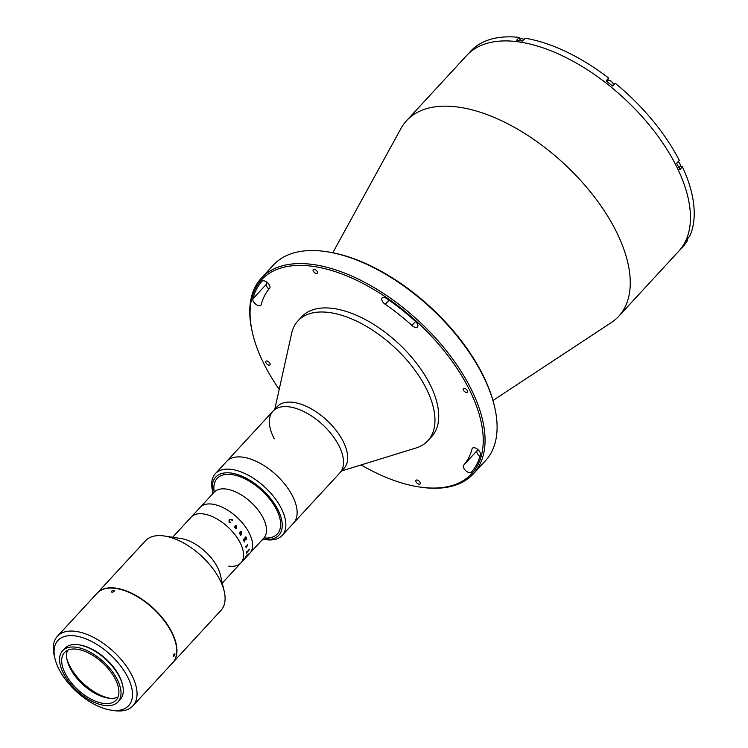 <?xml version="1.0" encoding="UTF-8"?>
<svg xmlns="http://www.w3.org/2000/svg" width="748" height="748" viewBox="0 0 748 748"><rect width="100%" height="100%" fill="white"/><g stroke="black" fill="none" stroke-linecap="round" stroke-linejoin="round"><path stroke-width="1.12" d="M332.804 252.74L400.909 128.572A144.28 75.137 42.7 0 1 406.566 120.68A144.28 75.137 42.7 0 1 510.725 125.337A144.28 75.137 42.7 0 1 616.969 232.946A144.28 75.137 42.7 0 1 618.671 316.339A144.28 75.137 42.7 0 1 611.256 322.612L492.979 400.498M406.566 120.68L466.761 55.427A144.28 75.137 42.7 0 1 570.911 60.092A144.28 75.137 42.7 0 1 677.164 167.702A144.28 75.137 42.7 0 1 678.857 251.085L682.625 247.008A144.28 75.137 42.7 0 0 687.721 240.108L687.075 239.603M326.493 251.665L327.727 251.852A142.98 74.463 42.7 0 1 483.61 376.375A142.98 74.463 42.7 0 1 494.269 405.491L494.559 406.697A144.28 75.137 -137.3 0 0 483.797 377.319A144.28 75.137 -137.3 0 0 326.493 251.665A144.28 75.137 -137.3 0 0 273.394 265.044L261.361 278.097A144.28 75.137 42.7 0 1 365.51 282.753A144.28 75.137 42.7 0 1 471.764 390.363A144.28 75.137 42.7 0 1 473.456 473.755A144.28 75.137 42.7 0 1 420.357 487.135L419.132 486.948A142.98 74.463 -137.3 0 0 470.071 391.054A142.98 74.463 -137.3 0 0 327.315 269.289A142.98 74.463 -137.3 0 0 252.581 333.309A142.98 74.463 -137.3 0 0 263.24 362.425A142.98 74.463 -137.3 0 0 279.2 389.353M252.581 333.309L252.3 332.103A144.28 75.137 42.7 0 1 261.361 278.097M480.02 452.25A5.199 2.712 -137.3 0 0 476.196 448.379A5.199 2.712 -137.3 0 0 472.437 448.211A5.199 2.712 -137.3 0 0 472.082 448.875A131.283 68.367 42.7 0 1 463.685 465.163A5.199 2.712 -137.3 0 0 465.714 470.679A5.199 2.712 -137.3 0 0 471.352 472.194A5.199 2.712 -137.3 0 0 471.371 472.166A141.681 73.79 -137.3 0 0 480.44 454.588A5.199 2.712 -137.3 0 0 480.02 452.25M417.44 323.94A5.199 2.712 -137.3 0 0 415.467 321.388A141.681 73.79 -137.3 0 0 386.707 298.583A5.199 2.712 -137.3 0 0 382.144 297.919A5.199 2.712 -137.3 0 0 385.229 304.314A131.283 68.367 42.7 0 1 411.886 325.455A5.199 2.712 -137.3 0 0 417.496 326.951A5.199 2.712 -137.3 0 0 417.44 323.94M416.084 481.852A2.73 1.421 -137.3 0 0 418.095 483.891A2.73 1.421 -137.3 0 0 420.058 483.975A2.73 1.421 -137.3 0 0 420.03 482.404A2.73 1.421 -137.3 0 0 418.02 480.366A2.73 1.421 -137.3 0 0 416.047 480.272A2.73 1.421 -137.3 0 0 416.084 481.852M313.281 271.075A2.73 1.421 -137.3 0 0 315.291 273.114A2.73 1.421 -137.3 0 0 317.264 273.207A2.73 1.421 -137.3 0 0 317.227 271.627A2.73 1.421 -137.3 0 0 315.217 269.589A2.73 1.421 -137.3 0 0 313.244 269.504A2.73 1.421 -137.3 0 0 313.281 271.075M269.542 285.334A5.199 2.712 -137.3 0 0 265.718 281.454A5.199 2.712 -137.3 0 0 261.959 281.285A5.199 2.712 -137.3 0 0 261.94 281.313A141.681 73.79 -137.3 0 0 252.871 298.891A5.199 2.712 -137.3 0 0 255.751 304.202A5.199 2.712 -137.3 0 0 260.874 305.268A5.199 2.712 -137.3 0 0 261.23 304.604A131.283 68.367 42.7 0 1 269.626 288.317A5.199 2.712 -137.3 0 0 269.542 285.334M463.395 390.129A2.73 1.421 -137.3 0 0 465.406 392.167A2.73 1.421 -137.3 0 0 467.378 392.251A2.73 1.421 -137.3 0 0 467.341 390.671A2.73 1.421 -137.3 0 0 465.331 388.642A2.73 1.421 -137.3 0 0 463.358 388.549A2.73 1.421 -137.3 0 0 463.395 390.129M265.97 362.808A2.73 1.421 -137.3 0 0 267.98 364.837A2.73 1.421 -137.3 0 0 269.953 364.931A2.73 1.421 -137.3 0 0 269.916 363.35A2.73 1.421 -137.3 0 0 267.906 361.312A2.73 1.421 -137.3 0 0 265.933 361.228A2.73 1.421 -137.3 0 0 265.97 362.808M268.887 289.177A5.199 2.712 42.7 0 1 266.419 284.212A141.681 73.79 42.7 0 1 266.961 282.267M479.898 456.532A5.199 2.712 42.7 0 1 477.224 450.483A131.283 68.367 -137.3 0 0 477.963 449.623M361.125 464.929A142.98 74.463 -137.3 0 0 419.132 486.948M473.456 473.755L485.499 460.703A144.28 75.137 -137.3 0 0 494.559 406.697M274.778 409.25L291.673 333.253A88.386 46.03 42.7 0 1 297.928 320.892A88.386 46.03 42.7 0 1 360.284 322.977A88.386 46.03 42.7 0 1 425.434 386.922A88.386 46.03 42.7 0 1 427.865 440.75A88.386 46.03 42.7 0 1 416.038 447.977L341.649 470.941M297.928 320.892L301.687 316.806A88.386 46.03 42.7 0 1 364.052 318.9A88.386 46.03 42.7 0 1 429.193 382.836A88.386 46.03 42.7 0 1 431.624 436.673L427.865 440.75M274.264 438.861A45.497 23.693 42.7 0 1 273.011 411.157L277.153 406.669A45.497 23.693 42.7 0 1 309.251 407.744A45.497 23.693 42.7 0 1 342.78 440.656A45.497 23.693 42.7 0 1 344.033 468.36L339.891 472.848A45.497 23.693 42.7 0 0 338.638 445.144A45.497 23.693 42.7 0 0 305.109 412.232A45.497 23.693 42.7 0 0 273.011 411.157A45.497 23.693 42.7 0 1 300.743 410.175A45.497 23.693 42.7 0 1 336.235 440.946A45.497 23.693 42.7 0 1 339.891 472.848L293.487 523.151A45.497 23.693 42.7 0 0 289.831 491.258A45.497 23.693 42.7 0 0 254.339 460.478A45.497 23.693 42.7 0 0 226.607 461.46A45.497 23.693 42.7 0 1 259.528 462.975A45.497 23.693 42.7 0 1 293.02 497.009A45.497 23.693 42.7 0 1 293.487 523.151L282.202 535.39A45.497 23.693 42.7 0 1 265.456 539.607L264.278 539.43M679.969 166.486L682.447 166.823L679.82 169.684A144.28 75.137 42.7 0 0 678.296 166.477A144.28 75.137 42.7 0 0 676.678 163.26L679.315 160.399A144.28 75.137 42.7 0 0 615.155 83.206L612.528 86.057A144.28 75.137 42.7 0 0 606.058 80.934L608.685 78.073A144.28 75.137 42.7 0 0 525.264 38.232L522.628 41.084A144.28 75.137 42.7 0 0 516.616 40.252L519.252 37.4A144.28 75.137 42.7 0 0 470.52 51.35L466.761 55.427A144.28 75.137 42.7 0 1 570.911 60.092A144.28 75.137 42.7 0 1 677.164 167.702A144.28 75.137 42.7 0 1 678.857 251.085L618.671 316.339M607.6 80.859A4.161 2.169 42.7 0 1 607.75 79.905L608.685 78.073M520.187 39.326L519.252 37.4M682.447 166.823A144.28 75.137 42.7 0 1 689.759 236.153L687.122 239.014A144.28 75.137 42.7 0 1 685.084 242.96L687.721 240.108M264.343 539.411A42.898 22.337 -137.3 0 0 278.349 510.604A42.898 22.337 -137.3 0 0 236.246 474.157A42.898 22.337 -137.3 0 0 212.75 491.819M212.741 491.885L212.469 490.725A45.497 23.693 42.7 0 1 215.321 473.699A45.497 23.693 42.7 0 1 248.243 475.204A45.497 23.693 42.7 0 1 281.734 509.238A45.497 23.693 42.7 0 1 282.202 535.39M214.255 492.109A40.944 21.327 42.7 0 1 236.948 475.672A40.944 21.327 42.7 0 1 276.938 510.407A40.944 21.327 42.7 0 1 263.932 537.934M519.056 40.551L520.477 39.008A3.572 1.861 42.7 0 1 521.786 38.681A3.572 1.861 42.7 0 1 523.918 39.691M521.982 38.718A3.188 1.655 42.7 0 1 522.16 38.737A3.188 1.655 42.7 0 1 524.002 39.597M607.6 80.915A3.572 1.861 42.7 0 1 607.75 80.691A3.572 1.861 42.7 0 1 609.068 80.363A3.572 1.861 42.7 0 1 613.229 84.206A3.572 1.861 42.7 0 1 613.164 85.328A3.572 1.861 42.7 0 1 613.051 85.487M609.265 80.401A3.188 1.655 42.7 0 1 609.442 80.419A3.188 1.655 42.7 0 1 613.145 83.841A3.188 1.655 42.7 0 1 613.182 84.019M677.959 161.877A3.572 1.861 42.7 0 1 680.128 166.308L678.875 167.674M678.034 161.792A3.188 1.655 42.7 0 1 680.306 164.775M688.067 237.995A3.572 1.861 42.7 0 1 687.777 238.836L686.608 240.108M212.273 494.25L214.19 484.517A40.944 21.327 42.7 0 1 217.163 478.411A40.944 21.327 42.7 0 1 246.718 479.73A40.944 21.327 42.7 0 1 276.872 510.276A40.944 21.327 42.7 0 1 277.349 533.932A40.944 21.327 42.7 0 1 271.505 537.391L261.959 540.084M172.61 537.251L214.143 492.231A33.791 17.597 42.7 0 1 238.537 493.325A33.791 17.597 42.7 0 1 263.427 518.532A33.791 17.597 42.7 0 1 263.82 538.064L249.907 553.146A33.791 17.597 42.7 0 0 249.505 533.614A33.791 17.597 42.7 0 0 224.615 508.406A33.791 17.597 42.7 0 0 200.221 507.322A33.791 17.597 42.7 0 1 212.339 504.143A33.791 17.597 42.7 0 1 244.231 525.199A33.791 17.597 42.7 0 1 249.907 553.146L240.875 562.935A33.791 17.597 42.7 0 1 228.757 566.114M97.231 593.089A51.341 26.741 42.7 0 1 97.343 592.968L145.495 540.767A51.341 26.741 42.7 0 1 164.392 536.007L180.988 538.523A33.791 17.597 42.7 0 1 217.827 567.956A33.791 17.597 42.7 0 1 220.351 574.838L224.194 591.172A51.341 26.741 42.7 0 1 220.969 610.396L172.816 662.597A51.341 26.741 42.7 0 1 172.704 662.719M240.473 543.403A33.791 17.597 42.7 0 1 240.875 562.935A33.791 17.597 42.7 0 0 235.199 534.988A33.791 17.597 42.7 0 0 203.306 513.923A33.791 17.597 42.7 0 0 191.189 517.111A33.791 17.597 42.7 0 1 215.592 518.196A33.791 17.597 42.7 0 1 240.473 543.403M164.392 536.007A51.341 26.741 42.7 0 1 220.361 580.719A51.341 26.741 42.7 0 1 224.194 591.172M97.343 592.968A51.341 26.741 42.7 0 1 134.406 594.623A51.341 26.741 42.7 0 1 172.208 632.92A51.341 26.741 42.7 0 1 172.816 662.597M246.12 537.719L244.942 538.728A33.782 17.597 42.7 0 1 245.148 539.158L246.027 539.243L246.232 537.934A33.791 17.597 42.7 0 0 246.129 537.719L244.951 538.728A33.791 17.597 42.7 0 1 245.157 539.158L246.017 539.243M229.047 522.216L229.14 519.72L231.843 519.364L232.591 520.01L232.095 520.879L231.684 519.439L229.533 520.038L229.178 522.113L230.814 522.272L229.047 522.216M234.694 527.658L234.461 526.461L236.723 526.957L236.63 526.115L235.545 525.554L236.733 525.984L236.349 528.546A33.791 17.597 42.7 0 1 236.424 528.64L234.694 527.658M241.744 532.613L240.893 532.267L239.846 533.745A33.791 17.597 42.7 0 1 239.921 533.848L239.809 533.969A33.791 17.597 42.7 0 0 239.192 533.09L239.304 532.969A33.791 17.597 42.7 0 1 239.379 533.072L240.931 531.519A33.791 17.597 42.7 0 0 240.8 531.342L240.912 531.22A33.791 17.597 42.7 0 1 241.024 531.37L241.37 531.688A33.791 17.597 42.7 0 1 241.398 531.725L241.782 533.782L240.809 535.166A33.791 17.597 42.7 0 1 240.875 535.269L240.763 535.39A33.791 17.597 42.7 0 0 240.183 534.502L240.295 534.381A33.791 17.597 42.7 0 1 240.36 534.493L241.754 532.613L240.903 532.267L239.846 533.745A33.782 17.597 42.7 0 1 239.912 533.848L239.809 533.96M245.84 536.793A33.782 17.597 42.7 0 1 246.401 537.952L246.214 539.589L245.222 539.598L244.353 541.73A33.791 17.597 42.7 0 1 244.409 541.851L244.297 541.973A33.791 17.597 42.7 0 0 244.054 541.412L245.045 539.271A33.791 17.597 42.7 0 0 244.839 538.85L243.717 540.327A33.791 17.597 42.7 0 1 243.773 540.449L243.661 540.57A33.791 17.597 42.7 0 0 243.212 539.635L243.315 539.523A33.791 17.597 42.7 0 1 243.381 539.635L245.793 537.017A33.791 17.597 42.7 0 0 245.737 536.905L245.84 536.784A33.791 17.597 42.7 0 1 246.41 537.952L246.232 539.598L245.213 539.598L244.344 541.73A33.782 17.597 42.7 0 1 244.4 541.851L244.287 541.963M247.42 545.283L247.513 544.965A33.791 17.597 42.7 0 0 247.41 544.544L247.523 544.432A33.791 17.597 42.7 0 1 247.569 544.628L247.831 545.133A33.791 17.597 42.7 0 1 247.84 545.17L246.167 547.218A33.791 17.597 42.7 0 1 246.251 547.62L246.139 547.742A33.791 17.597 42.7 0 0 245.802 546.292L245.905 546.171A33.791 17.597 42.7 0 1 246.017 546.592L247.42 545.283M249.206 549.135A33.782 17.597 42.7 0 1 249.206 549.312L249.299 549.761A33.791 17.597 42.7 0 1 249.299 549.799L246.653 552.809A33.791 17.597 42.7 0 1 246.625 553.193L246.513 553.314A33.791 17.597 42.7 0 0 246.578 551.977L246.69 551.865A33.791 17.597 42.7 0 1 246.681 552.258L249.093 549.64A33.791 17.597 42.7 0 0 249.103 549.247L249.215 549.125A33.791 17.597 42.7 0 1 249.215 549.322L246.644 552.8A33.782 17.597 42.7 0 1 246.616 553.193L246.513 553.296M248.261 554.09L248.168 554.408A33.791 17.597 42.7 0 1 248.158 554.436L245.466 557.41A33.791 17.597 42.7 0 1 245.307 557.709L245.194 557.83A33.791 17.597 42.7 0 0 245.69 556.783L245.802 556.662A33.791 17.597 42.7 0 1 245.671 556.98L248.084 554.361A33.791 17.597 42.7 0 0 248.214 554.053L248.327 553.931A33.791 17.597 42.7 0 1 248.261 554.09M234.835 527.583L235.695 528.06L236.424 527.265L234.797 526.732L234.835 527.583M235.545 525.564L236.723 525.984L236.34 528.546A33.782 17.597 42.7 0 1 236.424 528.64L235.704 528.714M236.62 526.125L235.545 525.9M236.536 527.144L234.451 526.461M244.83 538.85L243.708 540.327A33.782 17.597 42.7 0 1 243.764 540.449L243.661 540.561M240.903 531.23A33.782 17.597 42.7 0 1 241.015 531.379L241.361 531.688A33.782 17.597 42.7 0 1 241.389 531.735L241.772 533.782L240.8 535.166A33.782 17.597 42.7 0 1 240.865 535.269L240.763 535.381M247.513 544.432A33.782 17.597 42.7 0 1 247.56 544.619L247.822 545.133A33.782 17.597 42.7 0 1 247.831 545.17L246.157 547.209A33.782 17.597 42.7 0 1 246.242 547.62L246.139 547.732M111.714 591.088C113.705 589.863 114.481 589.976 114.07 591.416C112.06 592.603 111.274 592.491 111.714 591.088L111.424 591.958M114.341 590.527L114.07 591.416M54.931 658.455L54.221 655.435A51.341 26.741 42.7 0 1 57.446 636.211A51.341 26.741 42.7 0 1 94.51 637.876A51.341 26.741 42.7 0 1 132.321 676.164A51.341 26.741 42.7 0 1 132.929 705.841A51.341 26.741 42.7 0 1 114.033 710.6L110.956 710.133A48.096 25.049 -137.3 0 0 128.086 677.875A48.096 25.049 -137.3 0 0 80.073 636.922A48.096 25.049 -137.3 0 0 54.931 658.455A48.096 25.049 -137.3 0 0 58.522 668.254A48.096 25.049 -137.3 0 0 110.956 710.133M57.446 636.211L97.109 593.211A51.341 26.741 42.7 0 1 134.173 594.875A51.341 26.741 42.7 0 1 171.984 633.163A51.341 26.741 42.7 0 1 172.592 662.84L132.929 705.841M79.344 644.926A36.4 18.952 42.7 0 1 119.633 676.706A36.4 18.952 42.7 0 1 122.476 684.719M174.088 654.135C175.284 653.509 175.238 654.173 173.966 656.146C172.816 656.809 172.853 656.136 174.088 654.135L174.854 653.743M173.966 656.146L173.227 656.557M118.034 697.005A35.1 18.279 42.7 0 1 108.067 698.08A35.1 18.279 42.7 0 1 69.807 667.515A35.1 18.279 42.7 0 1 67.189 660.362A35.1 18.279 42.7 0 1 67.451 650.349M115.678 679.839A35.1 18.279 42.7 0 1 116.09 700.128A35.1 18.279 42.7 0 1 90.76 698.987A35.1 18.279 42.7 0 1 64.917 672.817A35.1 18.279 42.7 0 1 64.496 652.527A35.1 18.279 42.7 0 1 89.835 653.668A35.1 18.279 42.7 0 1 115.678 679.839M66.89 658.904A38.344 19.972 -137.3 0 0 69.33 665.15A38.344 19.972 -137.3 0 0 109.545 698.258M63.028 672.555A37.699 19.635 42.7 0 1 62.589 650.769A37.699 19.635 42.7 0 1 89.797 651.985A37.699 19.635 42.7 0 1 117.558 680.1A37.699 19.635 42.7 0 1 118.006 701.886A37.699 19.635 42.7 0 1 90.788 700.67A37.699 19.635 42.7 0 1 63.028 672.555M62.589 650.769L64.842 648.32A37.699 19.635 42.7 0 1 92.06 649.535A37.699 19.635 42.7 0 1 119.82 677.651A37.699 19.635 42.7 0 1 120.26 699.436L118.006 701.886M473.073 447.8L472.082 448.875M266.419 284.212L252.871 298.891M389.035 300.191L385.229 304.314M415.561 321.472L411.886 325.455M477.224 450.483L463.685 465.163M606.488 81.261L607.75 79.905M215.321 473.699L273.011 411.157M606.918 81.597L607.75 80.691M222.287 583.085L240.875 562.935"/></g></svg>
